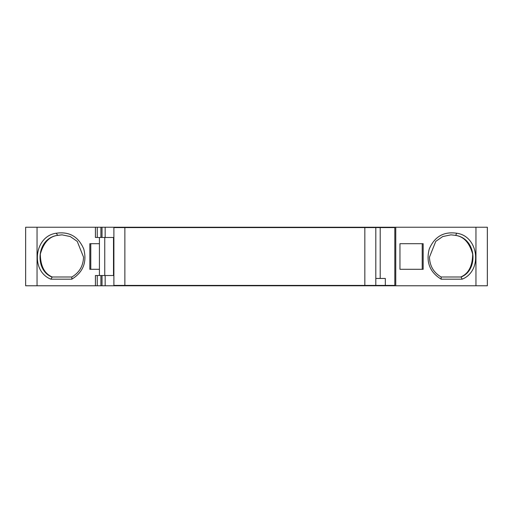 <?xml version="1.0" encoding="UTF-8"?>
<svg xmlns="http://www.w3.org/2000/svg" width="513" height="513" viewBox="0 0 513 513"><rect width="100%" height="100%" fill="white"/><g stroke="black" fill="none" stroke-linecap="round" stroke-linejoin="round"><path stroke-width="0.77" d="M450.94 234.845L455.704 235.377L450.998 234.845L442.751 236.544L435.761 241.379L429.452 257.154C429.772 266.016 433.665 272.627 441.129 276.988L441.193 279.181C429.881 272.268 425.893 262.233 429.221 249.074C434.524 236.634 443.681 231.35 456.692 233.229L455.704 235.377C476.949 238.725 478.417 270.389 461.123 276.988L462.155 279.181L441.193 279.181M52.255 276.988L71.871 276.988C79.335 272.627 83.228 266.016 83.548 257.154L77.239 241.379L70.249 236.544L62.002 234.845L57.296 235.377C36.051 238.725 34.583 270.389 51.877 276.988L71.871 276.988L71.807 279.181L50.845 279.181L52.255 276.988C44.477 273.718 40.495 266.1 40.309 254.14C43.547 242.649 49.338 236.397 57.674 235.377L62.06 234.845M100.92 227.233L100.92 237.481L95.418 237.481L95.418 227.233L105.165 227.233L105.165 237.481L102.023 237.481L102.023 227.233M104.748 275.519L104.748 237.481M375.805 285.401L394.83 285.401L394.83 227.599L375.805 227.599L375.805 285.401L364.833 285.401L364.833 227.599L375.805 227.599M124.864 285.401L124.864 227.599L113.892 227.599L113.892 285.401L364.833 285.401M124.864 227.599L364.833 227.599M113.508 238.212L113.892 238.212L113.508 238.212L113.508 274.788L113.892 274.788L113.508 274.788M338.599 285.401L338.599 285.767L143.794 285.767L143.794 285.401M399.96 243.694L422.218 243.694L422.218 269.306L399.96 269.306L423.167 269.306L423.167 243.694L399.96 243.694L399.96 269.306M455.326 235.377C463.662 236.397 469.453 242.649 472.691 254.14C472.505 266.1 468.523 273.718 460.745 276.988M99.426 275.519L99.426 237.481M90.782 269.306L90.782 243.694M456.692 233.229C478.7 236.006 482.855 270.96 462.155 279.181M441.129 276.988L461.123 276.988M50.845 279.181C30.145 270.96 34.3 236.006 56.308 233.229C69.319 231.35 78.476 236.634 83.779 249.074C87.107 262.233 83.119 272.268 71.807 279.181M56.308 233.229L57.674 235.377M100.92 237.481L102.023 237.481M100.907 237.481L100.907 227.233M95.444 275.519L100.907 275.519L100.907 285.767L95.444 285.767M100.907 275.519L105.165 275.519L105.165 285.767L100.907 285.767M366.474 227.599L366.474 227.233L370.239 227.233L370.239 227.599M370.239 285.401L370.239 285.767L366.474 285.767L366.474 285.401M358.516 285.401L358.516 285.767L366.474 285.767M366.474 227.233L358.516 227.233L358.516 227.599M370.239 227.233L395.76 227.233L395.76 285.767L370.239 285.767M338.599 285.767L347.154 285.767L347.154 285.401M347.154 227.599L347.154 227.233L133.701 227.233L133.701 227.599M125.178 227.599L125.178 227.233L133.701 227.233M128.103 227.599L128.103 227.233M128.103 285.401L128.103 285.767L105.165 285.767M133.701 285.401L133.701 285.767L128.103 285.767M125.178 285.401L125.178 285.767M99.426 269.306L89.833 269.306L89.833 243.694L99.426 243.694M113.892 275.519L105.165 275.519M113.892 237.481L105.165 237.481M125.178 227.233L105.165 227.233M358.516 227.233L347.154 227.233M475.955 227.233L475.955 285.767L487.35 285.767L487.35 227.233L395.76 227.233M25.65 285.767L37.045 285.767L37.045 227.233L25.65 227.233L25.65 285.767L25.65 227.233M37.045 227.233L95.418 227.233M37.045 285.767L95.418 285.767L95.418 275.519M135.413 285.401L135.413 285.767L133.701 285.767M135.413 285.767L143.794 285.767M475.955 285.767L395.76 285.767M358.516 285.767L347.154 285.767M135.034 227.599L135.034 227.233M375.805 278.45L385.321 278.45L385.321 285.401M380.197 278.45L380.197 227.599M97.246 237.481L97.246 227.233M97.246 275.519L97.246 285.767M102.023 275.519L102.023 285.767M391.368 285.767L391.368 285.401M391.368 227.599L391.368 227.233M372.438 227.233L372.438 227.599M372.438 285.401L372.438 285.767M324.396 227.599L324.396 227.233M100.92 275.519L100.92 285.767M339.029 227.599L339.029 227.233"/></g></svg>

